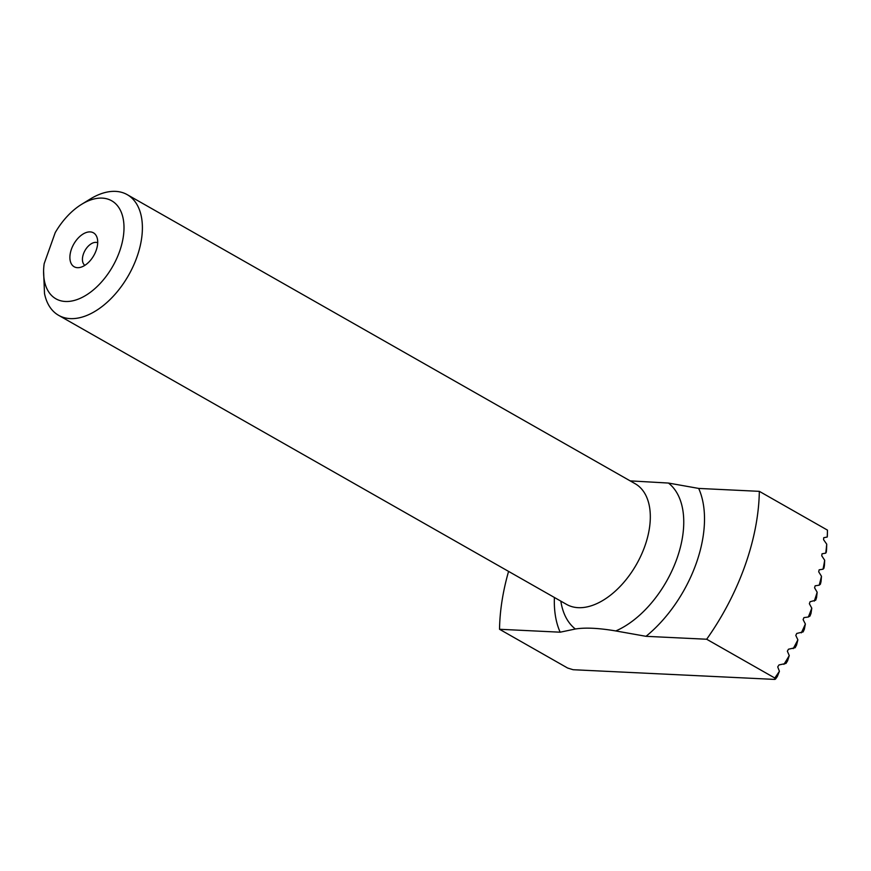 <?xml version="1.0" encoding="UTF-8"?>
<svg xmlns="http://www.w3.org/2000/svg" width="871" height="871" viewBox="0 0 871 871"><rect width="100%" height="100%" fill="white"/><g stroke="black" fill="none" stroke-linecap="round" stroke-linejoin="round"><path stroke-width="1.31" d="M508.577 571.398A182.191 107.677 -60.4 0 0 499.529 629.276L560.173 632.194L575.361 629.004C585.268 627.403 598.747 628.056 615.797 630.952L646.021 636.32L706.664 639.238L774.787 678.008L774.755 679.413L775.484 679.108A176.323 104.204 -60.4 0 0 777.335 676.495L779.414 671.291L777.716 666.903L778.99 664.943L785.99 663.441A176.323 104.204 -60.4 0 0 787.602 660.817L789.257 655.591L787.351 651.181L788.473 649.222L795.158 647.708A176.323 104.204 -60.4 0 0 796.562 645.073L797.869 639.826L795.789 635.416L796.758 633.446L803.127 631.911A176.323 104.204 -60.4 0 0 804.347 629.276L805.37 624.017L803.106 619.597L803.944 617.615L808.332 617.006A182.191 107.677 -60.4 0 0 811.783 608.154L809.366 603.723L810.074 601.741L815.724 600.173A176.323 104.204 -60.4 0 0 816.573 597.517L817.161 592.236L814.57 587.794L815.136 585.813L819.197 585.181A182.191 107.677 -60.4 0 0 821.473 576.264L818.707 571.822L819.143 569.83L823.03 569.188A182.191 107.677 -60.4 0 0 824.685 560.249L821.745 555.796L822.039 553.793L825.73 553.139A182.191 107.677 -60.4 0 0 826.721 544.168L823.585 539.704L823.726 537.701L827.221 537.037A182.191 107.677 -60.4 0 0 827.45 530.308A182.191 107.677 -60.4 0 0 827.45 530.112L759.327 491.342L698.684 488.424L668.46 483.057L630.179 480.879M808.332 617.006L809.976 616.069A176.323 104.204 -60.4 0 0 811.01 613.424L811.783 608.154M801.32 632.847A182.191 107.677 -60.4 0 0 805.37 624.017M793.209 648.623A182.191 107.677 -60.4 0 0 797.869 639.826M783.922 664.355A182.191 107.677 -60.4 0 0 789.257 655.591M814.287 601.121A182.191 107.677 -60.4 0 0 817.161 592.236M819.197 585.181L820.384 584.223A176.323 104.204 -60.4 0 0 821.059 581.556L821.473 576.264M823.03 569.188L823.933 568.219A176.323 104.204 -60.4 0 0 824.412 565.54L824.685 560.249M825.73 553.139L826.296 552.16A176.323 104.204 -60.4 0 0 826.568 549.47L826.721 544.168M774.787 678.008A182.191 107.677 -60.4 0 0 779.414 671.291M774.755 679.413L573.118 669.723L567.652 668.046L499.529 629.276M827.221 537.037L827.352 536.035A176.323 104.204 -60.4 0 0 827.374 534.87L827.45 530.308M706.664 639.238A182.191 107.677 -60.4 0 0 759.327 491.342M554.402 597.473A105.337 62.244 -60.4 0 0 560.173 632.194M97.704 242.769A13.011 7.687 -60.4 0 0 85.02 250.489A13.011 7.687 -60.4 0 0 84.857 265.339M96.169 250.391A19.521 11.541 -60.4 0 0 96.79 236.836A19.521 11.541 -60.4 0 0 73.774 244.087A19.521 11.541 -60.4 0 0 79.294 267.582A19.521 11.541 -60.4 0 0 96.169 250.391M646.021 636.32A105.337 62.244 -60.4 0 0 698.684 488.424M43.594 271.077L44.508 293.549A69.408 41.013 -60.4 0 0 58.597 315.313A69.408 41.013 -60.4 0 0 136.921 257.097A69.408 41.013 -60.4 0 0 127.253 194.669A69.408 41.013 -60.4 0 0 90.17 199.067L81.569 204.358A56.397 33.327 -60.4 0 0 55.221 232.633L44.171 263.673A56.397 33.327 -60.4 0 0 43.594 271.077A56.397 33.327 -60.4 0 0 84.062 296.39A56.397 33.327 -60.4 0 0 123.987 226.231A56.397 33.327 -60.4 0 0 81.569 204.358M560.837 601.142A86.762 51.269 -60.4 0 0 575.361 629.004M615.797 630.952A86.762 51.269 -60.4 0 0 676.909 558.681A86.762 51.269 -60.4 0 0 668.46 483.057M58.597 315.313L566.509 604.365A69.408 41.013 -60.4 0 0 644.845 546.161A69.408 41.013 -60.4 0 0 635.166 483.721L127.253 194.669"/></g></svg>
